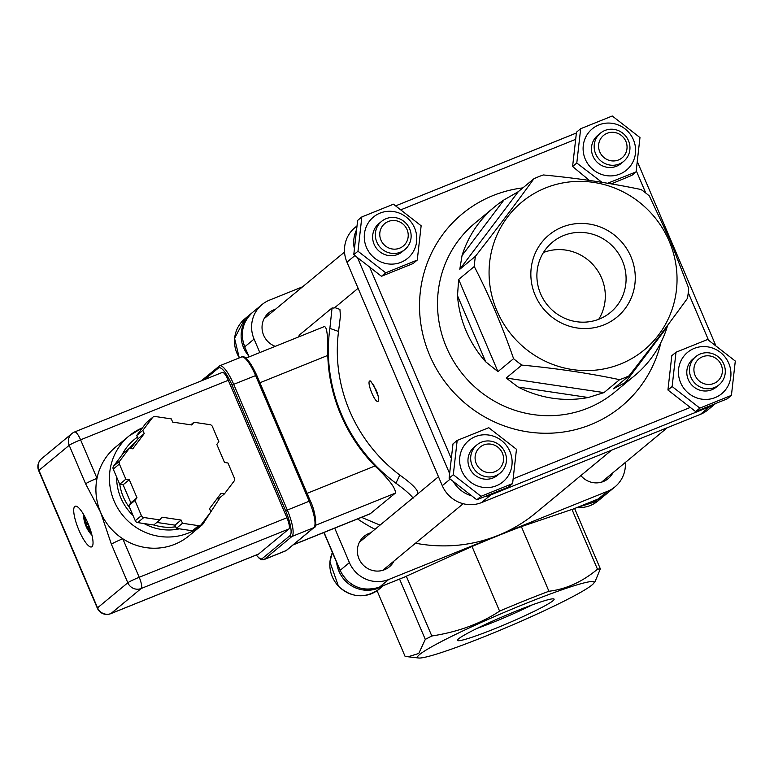 <?xml version="1.0" encoding="UTF-8"?>
<svg xmlns="http://www.w3.org/2000/svg" width="774" height="774" viewBox="0 0 774 774"><rect width="100%" height="100%" fill="white"/><g stroke="black" fill="none" stroke-linecap="round" stroke-linejoin="round"><path stroke-width="1.16" d="M598.747 319.265A45.54 43.954 50.4 0 0 594.558 266.459A45.54 43.954 50.4 0 0 543.454 252.508M649.338 195.948A109.666 105.835 50.4 0 0 641.095 189.533C610.405 183.09 577.81 178.233 543.309 174.953A109.666 105.835 50.4 0 0 533.915 178.736C516.326 203.011 496.831 228.872 475.43 256.31A109.666 105.835 50.4 0 0 474.278 266.517C489.284 295.649 502.394 326.367 513.578 358.662A109.666 105.835 50.4 0 0 521.821 365.086C556.332 368.356 588.927 373.223 619.616 379.666A109.666 105.835 50.4 0 0 629.01 375.874C650.412 348.435 669.907 322.584 687.486 298.309A109.666 105.835 50.4 0 0 688.647 288.102L670.41 240.849L649.338 195.948M667.169 326.967A109.666 105.835 -129.6 0 1 634.564 375.729A109.666 105.835 -129.6 0 1 625.218 382.617L667.169 326.967L667.875 324.964M629.01 375.874L613.385 388.819L625.218 382.617M619.616 379.666L603.991 392.602L506.196 378.022L518.116 387.048L588.269 397.507L603.991 392.602M588.269 397.507A109.666 105.835 -129.6 0 1 518.116 387.048M506.196 378.022L521.821 365.086M513.578 358.662L497.953 371.607L458.653 279.453L457.502 295.697L485.704 361.816L497.953 371.607M485.704 361.816A109.666 105.835 -129.6 0 1 457.502 295.697M458.653 279.453L474.278 266.517M475.43 256.31L459.804 269.255L518.29 191.681L503.99 199.924L462.039 255.575L459.804 269.255M462.039 255.575A109.666 105.835 -129.6 0 1 494.644 206.813A109.666 105.835 -129.6 0 1 503.99 199.924M518.29 191.681L533.915 178.736M84.763 517.313L84.153 516.819A30.447 30.012 54.9 0 0 85.401 522.885L85.633 524.23A30.447 4.199 161.2 0 0 85.508 524.975A30.447 4.199 161.2 0 0 85.604 525.14L88.294 524.075M91.187 532.319L91.1 533.102A30.447 29.818 31.8 0 1 87.588 528.003L86.514 527.336L85.604 525.14A8.959 2.245 -112 0 0 86.524 527.307M87.762 522.808A30.447 1.809 162.3 0 0 86.765 523.292L86.03 522.373A30.447 28.483 -131.8 0 1 84.637 516.413A8.959 2.245 -112 0 0 84.153 516.819M91.119 532.106A30.447 28.677 -118.6 0 1 88.207 527.481L87.975 526.146A30.447 2.864 -28.6 0 1 88.826 525.401M119.39 464.023A3.048 2.941 -129.6 0 1 119.728 461.052L129.345 448.291L132.77 448.804L144.245 433.585L142.861 430.363L152.488 417.602A3.048 2.941 -129.6 0 1 155.216 416.499L171.306 418.898L172.679 422.12L191.865 424.984L193.906 422.265L209.996 424.665A3.048 2.941 -129.6 0 1 212.395 426.532L218.858 441.693L216.807 444.402L224.518 462.484L227.943 462.987L234.406 478.148A3.048 2.941 -129.6 0 1 234.077 481.118L224.45 493.88L221.035 493.367L209.56 508.586L210.934 511.808L201.317 524.569A3.048 2.941 -129.6 0 1 198.579 525.672L182.5 523.272L181.116 520.051L161.94 517.187L159.889 519.905L143.809 517.506A3.048 2.941 -129.6 0 1 141.41 515.639L134.947 500.478L136.988 497.759L129.277 479.687L125.852 479.174L119.39 464.023L113.236 469.112L119.709 484.272L125.852 479.174M195.271 529.677A57.576 55.564 50.4 0 0 202.556 524.598L189.02 535.801A57.576 55.564 -129.6 0 1 122.785 538.772A57.576 55.564 -129.6 0 1 100.601 512.301A57.576 55.564 -129.6 0 1 97.011 478.342A57.576 55.564 -129.6 0 1 115.568 447.12L129.103 435.917A57.576 55.564 50.4 0 0 119.573 511.082A57.576 55.564 50.4 0 0 193.297 530.771M175.669 526.775A48.743 47.04 -129.6 0 1 153.833 524.917M129.809 507.967A48.743 47.04 -129.6 0 1 119.786 484.282M129.471 448.31A48.743 47.04 -129.6 0 1 135.556 442.041M74.797 506.457A21.933 5.495 68 0 1 75.175 506.225A21.933 5.495 68 0 1 88.468 524.511A21.933 5.495 68 0 1 91.574 546.908A21.933 5.495 68 0 1 78.609 529.435A21.933 5.495 68 0 1 74.797 506.457M258.235 554.194A10.362 2.593 -112 0 0 258.439 554.155A10.362 2.593 -112 0 0 258.613 554.039L288.876 528.971A10.362 2.593 -112 0 0 286.922 517.748L228.291 380.286A10.362 2.593 -112 0 0 222.332 372.42A10.362 2.593 -112 0 0 222.148 372.526M310.239 500.884L256.678 375.167C247.196 354.618 242.098 356.059 241.546 356.978A24.371 6.105 68 0 1 255.584 375.516L309.203 501.233L287.318 510.056L233.7 384.33L232.026 385.133L285.645 510.859L287.318 510.056A24.371 6.105 -112 0 1 291.933 536.479L313.818 527.655A1.519 1.471 50.4 0 0 314.196 527.433C316.905 528.449 316.169 512.659 310.297 500.884L310.268 500.933M129.345 448.291L123.192 453.39L113.575 466.142A3.048 2.941 50.4 0 0 113.236 469.112M152.942 417.118L146.789 422.217A3.048 2.941 50.4 0 0 146.334 422.691L136.717 435.452L138.091 438.684L130.69 448.494M119.709 484.272L123.124 484.785L126.984 493.822L130.835 502.858L128.794 505.577L135.257 520.728A3.048 2.941 50.4 0 0 137.656 522.595L153.736 524.995L159.889 519.905M156.832 522.44L174.972 525.14L176.346 528.371L192.426 530.771A3.048 2.941 50.4 0 0 194.709 530.142L200.863 525.043M190.82 424.829L193.906 422.265M136.717 435.452L142.861 430.363M216.952 498.775L218.307 498.978L224.45 493.88M123.124 484.785L129.277 479.687M130.835 502.858L136.988 497.759M138.091 438.684L144.245 433.585M176.346 528.371L182.5 523.272M174.972 525.14L181.116 520.051M128.794 505.577L134.947 500.478M286.922 517.748L139.214 577.278L122.785 538.772A10.362 0.803 156.9 0 0 111.398 544.248L127.816 582.764A10.362 9.994 50.4 0 0 141.168 588.511A10.362 2.593 -112 0 0 139.214 577.278A10.362 0.803 156.9 0 0 127.816 582.764L97.553 607.832L38.923 470.379L69.196 445.311A10.362 0.803 -23.1 0 1 80.583 439.826A10.362 2.593 -112 0 0 74.623 431.95A10.362 2.593 -112 0 0 74.439 432.056A10.362 9.994 50.4 0 0 71.885 433.585L71.885 433.585A10.362 9.994 50.4 0 0 69.196 445.311L85.614 483.818A10.362 0.803 -23.1 0 1 97.011 478.342L80.583 439.826L228.291 380.286M585.289 159.192A26.809 25.871 50.4 0 0 630.471 165.936A26.809 25.871 50.4 0 0 612.311 123.347A26.809 25.871 50.4 0 0 585.289 159.192M600.401 133.176L597.702 135.411A18.276 17.638 50.4 0 0 595.777 160.74A18.276 17.638 50.4 0 0 621.019 163.566L623.728 161.331A18.276 17.638 50.4 0 0 624.753 160.392A18.276 17.638 50.4 0 0 625.179 135.45A18.276 17.638 50.4 0 0 600.401 133.176A18.276 17.638 50.4 0 0 599.366 134.105A18.276 17.638 50.4 0 0 598.95 159.047A18.276 17.638 50.4 0 0 623.728 161.331M602.008 182.364L576.794 163.033L580.674 128.726L576.475 132.209L572.596 166.507L589.459 180.458M611.237 183.893L631.894 175.35L636.093 171.876L607.609 183.274M580.674 128.726L612.263 115.994L639.972 137.569L636.093 171.876M576.794 163.033L572.596 166.507M602.723 136.166A14.542 14.029 -129.6 0 1 626.563 143.364A14.542 14.029 -129.6 0 1 609.167 160.344A14.542 14.029 -129.6 0 1 602.723 136.166M366.46 247.399A26.809 25.871 50.4 0 0 411.652 254.133A26.809 25.871 50.4 0 0 393.482 211.554A26.809 25.871 50.4 0 0 366.46 247.399M381.582 221.374L378.873 223.618A18.276 17.638 50.4 0 0 376.948 248.947A18.276 17.638 50.4 0 0 402.19 251.773L404.899 249.528A18.276 17.638 50.4 0 0 405.934 248.599A18.276 17.638 50.4 0 0 406.35 223.657A18.276 17.638 50.4 0 0 381.582 221.374A18.276 17.638 50.4 0 0 380.547 222.312A18.276 17.638 50.4 0 0 380.121 247.254A18.276 17.638 50.4 0 0 404.899 249.528M361.845 216.933L357.646 220.406L353.766 254.714L381.476 276.289L413.064 263.557L417.263 260.074L385.684 272.806L357.975 251.231L361.845 216.933L393.434 204.201L421.143 225.776L417.263 260.074M385.684 272.806L381.476 276.289M357.975 251.231L353.766 254.714M334.078 308.071L332.065 307.946L299.383 335.026L298.416 337.009M264.969 317.969A19.805 19.108 50.4 0 0 264.389 318.143M252.16 312.773A30.467 29.402 50.4 0 0 251.531 313.267A30.467 29.402 50.4 0 0 248.396 355.566M383.894 224.373A14.542 14.029 -129.6 0 1 407.734 231.561A14.542 14.029 -129.6 0 1 390.348 248.551A14.542 14.029 -129.6 0 1 383.894 224.373M680.617 382.695A26.809 25.871 50.4 0 0 725.809 389.438A26.809 25.871 50.4 0 0 707.649 346.849A26.809 25.871 50.4 0 0 680.617 382.695M695.739 356.679L693.03 358.923A18.276 17.638 50.4 0 0 691.105 384.243A18.276 17.638 50.4 0 0 716.347 387.068L719.056 384.833A18.276 17.638 50.4 0 0 720.091 383.904A18.276 17.638 50.4 0 0 720.507 358.952A18.276 17.638 50.4 0 0 695.739 356.679A18.276 17.638 50.4 0 0 694.704 357.607A18.276 17.638 50.4 0 0 694.278 382.549A18.276 17.638 50.4 0 0 719.056 384.833M676.002 352.228L671.803 355.711L667.933 390.009L695.642 411.584L727.221 398.852L731.42 395.379L699.841 408.111L672.132 386.536L676.002 352.228L707.591 339.496L735.3 361.071L731.42 395.379M699.841 408.111L695.642 411.584M672.132 386.536L667.933 390.009M602.162 481.95A19.805 19.108 50.4 0 0 602.443 481.418M592.091 501.465A30.467 29.402 50.4 0 0 604.562 495.495A30.467 29.402 50.4 0 0 605.162 494.973M698.051 359.668A14.542 14.029 -129.6 0 1 721.9 366.866A14.542 14.029 -129.6 0 1 704.504 383.846A14.542 14.029 -129.6 0 1 698.051 359.668M461.797 470.902A26.809 25.871 50.4 0 0 506.98 477.635A26.809 25.871 50.4 0 0 488.82 435.056A26.809 25.871 50.4 0 0 461.797 470.902M476.91 444.886L474.201 447.12A18.276 17.638 50.4 0 0 472.275 472.45A18.276 17.638 50.4 0 0 497.527 475.275L500.227 473.03A18.276 17.638 50.4 0 0 501.262 472.101A18.276 17.638 50.4 0 0 501.687 447.159A18.276 17.638 50.4 0 0 476.91 444.886A18.276 17.638 50.4 0 0 475.875 445.814A18.276 17.638 50.4 0 0 475.459 470.756A18.276 17.638 50.4 0 0 500.227 473.03M457.182 440.435L452.983 443.908L449.104 478.216L476.813 499.791L508.402 487.059L512.601 483.576L481.012 496.308L453.303 474.733L457.182 440.435L488.762 427.703L516.471 449.278L512.601 483.576M481.012 496.308L476.813 499.791M453.303 474.733L449.104 478.216M383.333 570.157A19.805 19.108 50.4 0 0 383.623 569.625M360.297 541.471A19.805 19.108 50.4 0 0 359.716 541.645M336.642 562.446A30.467 29.402 50.4 0 0 382.811 585.821M479.222 447.875A14.542 14.029 -129.6 0 1 503.071 455.073A14.542 14.029 -129.6 0 1 485.675 472.053A14.542 14.029 -129.6 0 1 479.222 447.875M380.044 525.111L361.497 517.342M324.316 326.676C326.899 326.464 328.06 336.042 327.799 355.401A161.456 155.806 50.4 0 0 374.964 465.987C389.322 479.677 396.104 488.733 395.321 493.144L370.127 513.859M332.065 307.946L329.879 328.369A161.456 155.806 50.4 0 0 395.93 483.208C404.28 489.236 410.036 494.209 413.181 498.108M334.581 307.501L339.912 309.406L340.444 315.937L338.538 331.466A152.323 146.992 50.4 0 0 399.79 475.062C413.258 484.708 419.169 491.074 417.525 494.17M378.322 396.559L373.368 384.388M375.864 389.448L370.669 381.069C364.854 378.65 376.048 406.727 378.621 400.603C378.767 397.642 377.847 393.927 375.864 389.448M611.528 450.187L535.666 513.027A152.323 146.992 -129.6 0 1 498.088 535.405A152.323 146.992 -129.6 0 1 415.522 543.203M375.003 529.29A152.323 146.992 -129.6 0 1 357.549 518.928M625.353 462.446A30.467 29.402 -129.6 0 1 615.02 486.827A30.467 29.402 -129.6 0 1 607.503 491.306L388.674 579.513A30.467 29.402 -129.6 0 1 349.403 562.601L340.047 570.428C348.842 586.682 361.942 592.284 379.337 587.214A6.095 1.529 68 0 0 379.444 587.156A30.467 29.402 -129.6 0 1 340.173 570.245L324.054 532.435M612.902 472.759A19.805 19.108 -129.6 0 1 608.219 478.622A19.805 19.108 -129.6 0 1 580.877 475.575M334.707 528.139L349.403 562.601M394.072 560.957A19.805 19.108 -129.6 0 1 389.39 566.82A19.805 19.108 -129.6 0 1 358.981 558.741A19.805 19.108 -129.6 0 1 364.128 536.324A19.805 19.108 -129.6 0 1 370.756 532.812M302.605 286.786L269.507 300.128A30.467 29.402 -129.6 0 0 261.989 304.608A30.467 29.402 -129.6 0 0 254.075 339.089L259.822 352.567M275.254 346.346A19.805 19.108 -129.6 0 1 263.644 335.239A19.805 19.108 -129.6 0 1 268.791 312.822A19.805 19.108 -129.6 0 1 275.428 309.3M399.558 579.068L425.294 639.401L418.773 653.459L408.072 656.778L405.005 656.207L377.073 590.726M572.799 509.215L572.499 509.34A109.666 8.456 156.9 0 0 571.976 509.427L521.366 526.61A100.533 7.75 156.9 0 0 472.034 546.502L406.311 576.204A109.666 8.456 156.9 0 0 405.218 576.765L404.473 577.065M521.366 526.61L548.93 591.249A100.533 7.75 156.9 0 0 525.043 600.547A100.533 7.75 156.9 0 0 499.598 611.131L472.034 546.502M571.976 509.427L597.48 569.219C582.261 581.864 566.075 589.207 548.93 591.249M525.149 603.73A95.957 7.401 156.9 0 0 418.686 658.006A95.957 7.401 156.9 0 0 508.673 626.592A95.957 7.401 156.9 0 0 593.629 583.383A95.957 7.401 156.9 0 0 525.149 603.73M499.598 611.131C480.577 623.67 457.985 631.952 431.815 635.996A109.666 8.456 156.9 0 0 425.294 639.401M593.629 583.383L595.167 581.361L600.353 568.842A109.666 8.456 156.9 0 0 597.48 569.219M495.157 628.575A52.555 4.054 156.9 0 0 553.845 598.941A52.555 4.054 156.9 0 0 504.184 616.056A52.555 4.054 156.9 0 0 457.453 640.05A52.555 4.054 156.9 0 0 495.157 628.575M531.951 604.997A46.459 3.58 -23.1 0 1 494.006 621.967A46.459 3.58 -23.1 0 1 476.978 628.44M431.815 635.996L406.311 576.204M600.353 568.842L574.618 508.508M324.035 532.88L323.309 532.735M356.746 226.124L354.879 227.672A30.467 29.402 50.4 0 0 346.955 262.163L442.283 485.666A30.467 29.402 50.4 0 0 481.554 502.578L700.383 414.371A30.467 29.402 50.4 0 0 707.9 409.891L715.031 403.98M540.6 293.772A45.54 43.954 50.4 0 0 610.541 312.357A45.54 43.954 50.4 0 0 615.34 249.247A45.54 43.954 50.4 0 0 552.433 242.214A45.54 43.954 50.4 0 0 540.6 293.772M535.192 295.281A53.309 51.442 -129.6 0 1 588.927 223.996A53.309 51.442 -129.6 0 1 625.053 308.681A53.309 51.442 -129.6 0 1 535.192 295.281M669.22 241.256A95.957 92.599 -129.6 0 1 572.479 369.566A95.957 92.599 -129.6 0 1 507.463 217.136A95.957 92.599 -129.6 0 1 669.22 241.256M634.564 375.729L614.875 392.031A109.666 105.835 -129.6 0 1 446.443 347.265A109.666 105.835 -129.6 0 1 474.965 223.115L494.644 206.813M86.872 527.065A8.33 2.09 68 0 1 85.972 524.936M85.401 522.885L86.117 522.595M85.633 524.23L88.052 523.495M87.588 528.003L88.323 527.694M86.852 527.075L87.897 526.543L86.852 527.075M142.493 427.79A57.576 55.564 50.4 0 0 129.103 435.917L142.513 427.761M179.491 528.836A51.481 49.681 -129.6 0 1 144.022 523.543M133.002 515.445A51.481 49.681 -129.6 0 1 116.632 477.074M121.866 455.151A51.481 49.681 -129.6 0 1 137.433 437.146M85.614 483.818L100.601 512.301L111.398 544.248M285.645 510.859A22.852 5.728 68 0 1 289.969 535.637A1.519 1.471 50.4 0 0 291.933 536.479L264.253 559.409A1.519 1.471 50.4 0 1 262.289 558.557A22.852 5.728 68 0 1 256.32 555.006M219.245 366.054A1.519 1.471 50.4 0 0 218.471 368.008A22.852 5.728 68 0 1 232.026 385.133M256.213 555.045L259.213 558.306L261.515 559.679L263.837 559.66A24.371 6.105 -112 0 0 264.253 559.409L286.138 550.585A24.371 6.105 68 0 1 285.712 550.836L286.515 550.362A1.519 1.471 -129.6 0 1 286.138 550.585L313.818 527.655A24.371 6.105 68 0 0 309.203 501.233L310.297 500.884L256.678 375.167L233.7 384.33A24.371 6.105 -112 0 0 219.671 365.802L201.163 380.943M289.969 535.637L262.289 558.557M204.452 379.618L218.471 368.008M119.728 461.052L113.575 466.142M141.41 515.639L135.257 520.728M137.656 522.595L143.809 517.506M146.334 422.691L152.488 417.602M198.579 525.672L192.426 530.771M110.498 613.734A10.362 2.593 -112 0 0 110.73 613.685A10.362 2.593 -112 0 0 110.905 613.579L141.168 588.511L288.876 528.971M258.613 554.039L110.905 613.579A10.362 9.994 -129.6 0 1 97.553 607.832A10.362 0.803 156.9 0 0 97.331 608.141A10.362 10.362 0 0 0 110.73 613.685L258.439 554.155M38.7 470.689A10.362 0.803 -23.1 0 1 38.923 470.379A10.362 9.994 -129.6 0 1 41.622 458.653A10.362 10.362 0 0 0 38.7 470.689L97.331 608.141M636.276 170.764L645.768 193.016M688.25 292.63L708.51 340.115M401.271 209.628L575.343 139.465M450.942 457.753L370.127 268.288M689.847 407.617L513.365 478.758M522.885 187.879A124.904 120.531 50.4 0 0 429.696 355.324A124.904 120.531 50.4 0 0 552.839 433.082A124.904 120.531 50.4 0 0 660.928 342.476M357.791 258.293L449.423 473.127M239.398 357.849A30.467 29.402 -129.6 0 1 244.894 318.772L234.561 338.344L239.282 357.898M485.414 496.511A30.467 29.402 50.4 0 0 490.784 494.934A6.095 1.529 -112 0 0 491.055 494.276M481.554 502.578L490.784 494.934L709.613 406.727A6.095 1.529 -112 0 0 709.884 406.079M577.046 507.521L597.915 500.991A30.467 29.402 -129.6 0 1 577.172 507.473M453.787 482.366A30.467 29.402 50.4 0 0 470.65 495.563M332.404 552.51L329.888 561.847L338.509 586.353C351.609 597.857 365.135 598.805 379.086 589.198A30.467 29.402 -129.6 0 1 338.615 586.276A30.467 29.402 -129.6 0 1 332.414 552.539M315.482 525.323L395.321 493.144M370.717 513.52L293.327 544.712M374.964 465.987L307.084 493.348M259.909 382.762L327.799 355.401M329.879 328.369L338.538 331.466M399.79 475.062L395.93 483.208M405.218 576.765L379.444 587.156L388.674 579.513M249.16 356.862L244.71 346.926C239.785 333.41 242.475 321.858 252.769 312.251L261.989 304.608M254.075 339.089L244.845 346.733A30.467 29.402 -129.6 0 1 252.769 312.251M572.663 509.292L598.167 499.017L605.79 494.47A30.467 29.402 -129.6 0 1 598.273 498.949A6.095 1.529 68 0 1 598.167 499.017A6.095 1.529 68 0 1 598.05 499.036M607.503 491.306L598.273 498.949L572.499 509.34M356.069 230.807A30.467 29.402 50.4 0 0 354.211 248.009M576.34 133.031L395.804 205.807L576.34 133.012M700.383 414.371L709.613 406.727A30.467 29.402 50.4 0 0 714.412 404.241M450.139 479.154L442.283 485.666M346.955 262.163L354.811 255.652M83.544 514.371A30.467 30.467 0 0 0 85.508 524.985M86.514 527.336A30.467 30.467 0 0 0 91.951 535.24M202.556 524.598L220.222 497.382M241.546 356.978L219.671 365.802M286.515 550.362L314.196 527.433M222.332 372.42L74.623 431.95A10.362 10.362 0 0 0 71.885 433.585L41.622 458.653M285.712 550.836L263.837 559.66M637.573 162.192L715.553 345.011M334.813 307.578L358.101 288.296M264.108 318.685L344.536 252.063M244.894 318.772L251.531 313.267M601.582 482.134L667.285 427.712M597.915 500.991L604.562 495.495M382.753 570.341L463.191 503.719M359.436 542.187L438.471 476.716M379.086 589.198L383.507 585.531M245.958 358.159L324.78 326.386M293.085 544.915L370.127 513.868M404.841 576.94L379.337 587.214M340.047 570.428L323.871 532.512M248.986 356.94L244.71 346.926M605.79 494.47L615.02 486.827M418.686 658.006L408.072 656.778"/></g></svg>
